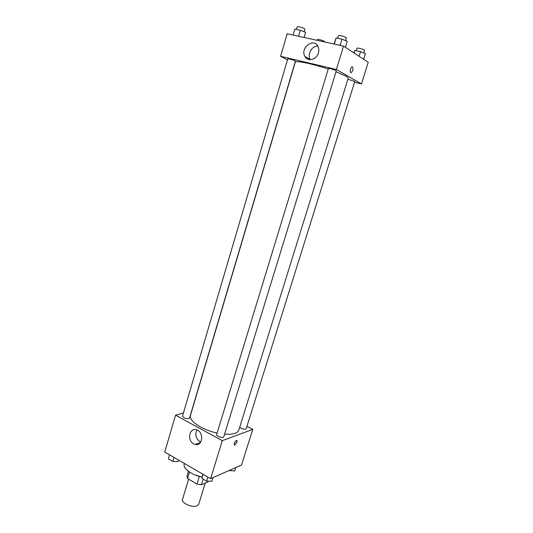 <?xml version="1.0" encoding="UTF-8"?>
<svg xmlns="http://www.w3.org/2000/svg" width="533" height="533" viewBox="0 0 533 533"><rect width="100%" height="100%" fill="white"/><g stroke="black" fill="none" stroke-linecap="round" stroke-linejoin="round"><path stroke-width="0.8" d="M188.622 479.134L182.546 499.288C180.934 503.059 192.793 508.269 197.283 505.724L198.742 504.205L205.205 483.105M199.302 476.522L196.997 484.084L187.583 478.521L186.936 476.236L188.422 471.285M208.33 481.159L208.136 481.799L201.441 484.79L196.997 484.084M203.166 479.127L201.441 484.79M202.12 477.095L194.558 474.75M189.528 472.071L187.583 478.521M184.418 463.47L184.238 464.063C182.599 468.3 191.887 475.189 202.12 477.075M246.959 426.327L252.755 429.371L241.549 464.996L210.608 478.674L164.75 452.057L175.55 415.167L183.452 412.902M199.655 442.936L199.482 443.496M193.646 443.842C186.836 440.438 189.395 427.486 196.43 429.845C204.219 431.67 202.88 446.714 195.151 444.442L193.646 443.842M252.755 429.371L222.288 440.671L210.608 478.674M222.288 440.671L175.55 415.167M196.937 430.018C194.818 434.622 195.798 438.492 199.862 441.63L200.768 442.044M234.36 445.088L236.905 442.257L234.693 445.128C233.687 443.856 234.273 442.283 236.445 440.411C237.092 440.391 237.245 441.004 236.905 442.257L236.779 440.451M216.645 434.555C215.918 436.28 223.434 438.606 223.8 436.767L336.276 70.916C336.663 70.389 328.381 67.884 328.401 68.537L216.645 434.555M239.703 427.239C241.536 428.752 243.548 429.365 245.733 429.072L246.233 428.639L354.825 81.489L347.922 79.204M188.855 418.632L189.521 418.105L295.409 61.228L294.956 60.855C291.718 59.489 289.326 58.83 287.767 58.87L182.513 416.093C183.385 417.905 185.497 418.751 188.855 418.632M224.6 434.175C228.997 434.502 232.501 434.195 235.113 433.262C237.152 432.503 238.391 431.43 238.831 430.044L348.209 78.278C348.342 77.818 347.569 77.105 345.89 76.139L336.017 71.775M328.248 69.037C312.291 63.707 295.222 60.236 295.282 62.194L190.488 415.36C188.362 420.604 202.054 429.938 217.104 433.043M361.454 83.914L336.376 69.497L280.591 56.298L287.18 33.779L343.565 46.118L368.25 62.308L361.454 83.914L354.592 82.249M280.591 56.298L287.454 59.923M318.414 52.934C316.609 59.789 307.688 62.055 304.916 56.471C299.806 48.203 313.624 37.31 317.961 46.344C318.947 48.336 319.1 50.528 318.414 52.934M343.565 46.118L336.376 69.497M350.894 72.648L351.287 72.601C352.953 70.769 353.359 68.897 352.486 66.985C353.359 68.897 352.959 70.769 351.287 72.601C349.535 73.507 350.208 67.611 351.94 66.971L352.333 66.925M317.835 46.124C311.965 45.678 307.028 54.366 310.206 59.443L310.353 59.689M345.437 47.35L347.283 41.354L342.033 39.169L336.163 37.91L334.018 44.032M342.033 39.169L340.134 45.365M336.163 37.91L334.278 44.086M337.656 38.229L338.468 35.571C340.261 35.331 342.792 35.984 346.064 37.543L346.41 37.97L345.584 40.648M304.13 37.49L305.636 32.406L300.352 30.241L294.822 29.062L293.057 35.065M300.352 30.241L298.567 36.271M296.448 29.408L297.221 26.79C298.84 26.57 301.265 27.21 304.483 28.715L304.916 29.182L304.143 31.793M363.666 59.303L365.438 53.646L360.548 51.634L354.925 50.395L353.732 52.787M360.548 51.634L359.095 56.305M354.925 50.395L354.105 53.033M356.237 50.682L357.023 48.157C358.769 47.963 361.187 48.59 364.266 50.035L364.559 50.388L363.753 52.954M317.162 40.341L317.421 39.482C319.007 39.309 321.319 39.922 324.357 41.321L324.644 41.98M212.947 477.641L211.841 481.232L206.584 481.126L201.847 478.361L202.873 474.183M207.83 477.062L206.584 481.126M203.086 474.303L201.847 478.361M178.575 460.079L178.122 461.611L172.872 461.431L168.381 458.806L169.547 454.836M174.044 457.447L172.872 461.431M235.766 467.554L234.693 470.972L229.15 470.479M230.016 470.093L229.783 470.839M195.151 444.442L200.401 442.563M304.916 56.471L310.206 59.443"/></g></svg>
